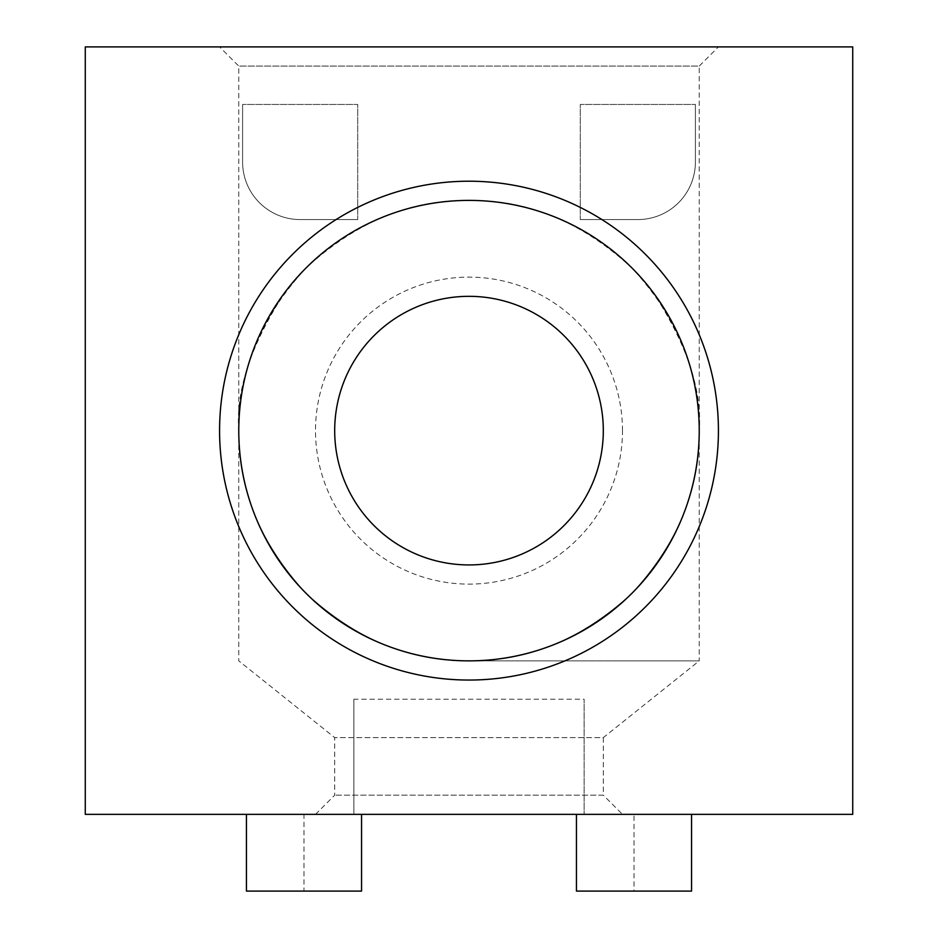 <?xml version="1.0" encoding="UTF-8"?>
<svg xmlns="http://www.w3.org/2000/svg" width="938" height="938" viewBox="0 0 938 938"><rect width="100%" height="100%" fill="white"/><g stroke="black" fill="none" stroke-linecap="round" stroke-linejoin="round"><path stroke-width="0.7" stroke-dasharray="4.69 3.52" d="M622.492 814.36L315.508 814.36L622.492 814.36L603.31 795.166L334.69 795.166L603.31 795.166L603.31 737.608L334.69 737.608L238.768 660.868L238.768 430.624C237.971 371.87 260.447 317.595 306.198 267.822C355.971 222.083 410.234 199.606 469 200.392C527.766 199.606 582.029 222.083 631.802 267.822C677.553 317.595 700.029 371.87 699.232 430.624L699.232 66.082L238.768 66.082L219.574 46.9L718.426 46.9L219.574 46.9M315.508 814.36L334.69 795.166L334.69 737.608L603.31 737.608L699.232 660.868L469 660.868C410.234 661.653 355.971 639.177 306.198 593.426C260.447 543.653 237.971 489.39 238.768 430.624C237.971 489.39 260.447 543.653 306.198 593.426C355.971 639.177 410.234 661.653 469 660.868A230.232 230.232 0 0 1 238.768 430.624A230.232 230.232 0 0 1 469 200.392A230.232 230.232 0 0 1 699.232 430.624C702.304 390.607 686.956 344.563 653.188 292.48C617.861 243.036 547.159 199.477 469 200.392C390.841 199.477 320.139 243.036 284.812 292.48C251.044 344.563 235.696 390.607 238.768 430.624L238.768 66.082L699.232 66.082L718.426 46.9M622.492 430.624A153.492 153.492 0 0 0 469 277.132A153.492 153.492 0 0 0 315.508 430.624A153.492 153.492 0 0 0 469 584.116A153.492 153.492 0 0 0 622.492 430.624M334.69 430.624A134.31 134.31 0 0 1 469 296.326A134.31 134.31 0 0 1 603.31 430.624A134.31 134.31 0 0 1 469 564.934A134.31 134.31 0 0 1 334.69 430.624M699.232 430.624A230.232 230.232 0 0 1 469 660.868C527.766 661.653 582.029 639.177 631.802 593.426C677.553 543.653 700.029 489.39 699.232 430.624C700.029 489.39 677.553 543.653 631.802 593.426C582.029 639.177 527.766 661.653 469 660.868L699.232 660.868L699.232 430.624M580.282 219.574L637.84 219.574A57.558 57.558 0 0 0 695.398 162.016L695.398 104.458L695.398 162.016A57.558 57.558 0 0 1 637.84 219.574L580.282 219.574L580.282 104.458L695.398 104.458L580.282 104.458L580.282 219.574M353.884 699.232L353.884 814.36L353.884 699.232L584.116 699.232L584.116 814.36L584.116 699.232M353.884 814.36L85.276 814.36L85.276 46.9L852.724 46.9L852.724 814.36L353.884 814.36M357.718 219.574L300.16 219.574A57.558 57.558 0 0 1 242.602 162.016L242.602 104.458L242.602 162.016A57.558 57.558 0 0 0 300.16 219.574L357.718 219.574L357.718 104.458L242.602 104.458L357.718 104.458L357.718 219.574M691.564 814.36L576.448 814.36L691.564 814.36L691.564 891.1L634.006 891.1L634.006 814.36M303.994 814.36L361.552 814.36L246.436 814.36L303.994 814.36L303.994 891.1L361.552 891.1L361.552 814.36M303.994 891.1L246.436 891.1L246.436 814.36M634.006 891.1L576.448 891.1L576.448 814.36"/><path stroke-width="1.41" d="M219.574 430.624A249.426 249.426 0 0 1 469 181.21A249.426 249.426 0 0 1 718.426 430.624A249.426 249.426 0 0 1 469 680.05A249.426 249.426 0 0 1 219.574 430.624M699.232 430.624A230.232 230.232 0 0 0 469 200.392A230.232 230.232 0 0 0 238.768 430.624A230.232 230.232 0 0 0 469 660.868A230.232 230.232 0 0 0 699.232 430.624M334.69 430.624A134.31 134.31 0 0 1 469 296.326A134.31 134.31 0 0 1 603.31 430.624A134.31 134.31 0 0 1 469 564.934A134.31 134.31 0 0 1 334.69 430.624M852.724 814.36L85.276 814.36L85.276 46.9L852.724 46.9L852.724 814.36M246.436 814.36L246.436 891.1L361.552 891.1L361.552 814.36M691.564 814.36L691.564 891.1L576.448 891.1L576.448 814.36"/></g></svg>
